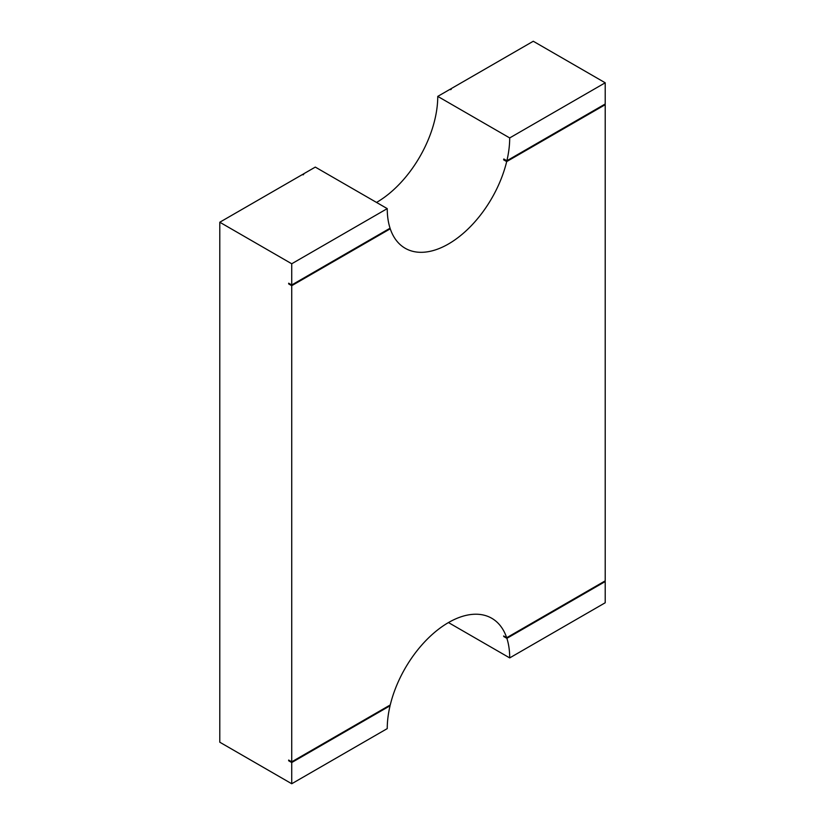 <?xml version="1.0" encoding="UTF-8"?>
<svg xmlns="http://www.w3.org/2000/svg" width="825" height="825" viewBox="0 0 825 825"><rect width="100%" height="100%" fill="white"/><g stroke="black" fill="none" stroke-linecap="round" stroke-linejoin="round"><path stroke-width="1.24" d="M450.615 88.966A104.765 60.493 -60 0 1 450.615 89.677L451.223 89.327L450.615 88.966L533.27 41.25L605.21 82.789L509.695 137.93A86.584 49.995 -60 0 1 506.88 160.762L605.21 103.991L605.21 82.789M303.064 174.869A103.898 59.988 -60 0 1 303.064 174.157L303.672 174.518L302.445 174.518L219.79 222.234L219.79 742.211L291.73 783.75L387.245 728.609A86.584 49.995 -60 0 1 390.06 705.767L291.73 762.537L291.73 783.75M450.615 89.677L449.996 89.327L437.755 96.391A86.584 49.995 -60 0 1 376.53 202.434M387.245 208.622L291.73 263.773L291.73 284.976L390.06 228.205A86.584 49.995 -60 0 1 387.245 208.622L315.305 167.093L303.064 174.157M437.755 96.391L509.695 137.93M448.47 622.566L509.695 657.907L605.21 602.766L605.21 581.553L506.88 638.333A86.584 49.995 -60 0 1 509.695 657.907M506.88 638.333L503.817 636.56A86.584 49.995 120 0 0 503.621 635.972L506.684 637.735A86.584 49.995 -60 0 0 491.762 618.276A86.584 49.995 -60 0 0 390.256 704.952L291.73 761.836L288.668 760.062L288.668 760.774L289.286 760.423M389.452 705.416L390.06 705.767M506.88 160.762L503.817 158.998A86.584 49.995 120 0 1 503.621 159.823L504.426 159.349M506.684 637.735L605.21 580.852L605.21 104.703L506.684 161.587A86.584 49.995 -60 0 1 405.178 248.263A86.584 49.995 -60 0 1 390.256 228.803L291.73 285.687L288.668 283.913L289.286 283.563M288.668 283.913L288.668 283.212L291.73 284.976M291.73 285.687L291.73 761.836M503.621 159.823L506.684 161.587M605.21 104.703L604.591 104.352M389.647 228.443L390.256 228.803M605.21 581.553L604.591 581.202M291.73 762.537L288.668 760.774M219.79 222.234L291.73 263.773"/></g></svg>
